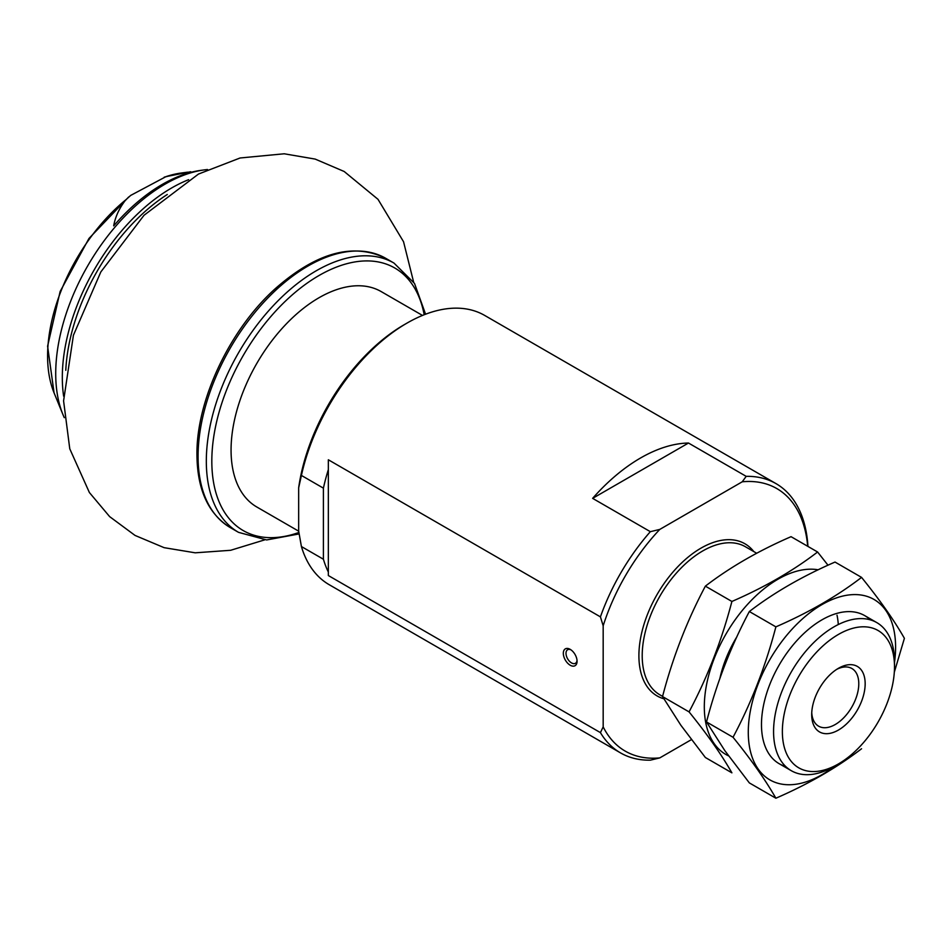 <?xml version="1.0" encoding="UTF-8"?>
<svg xmlns="http://www.w3.org/2000/svg" width="952" height="952" viewBox="0 0 952 952"><rect width="100%" height="100%" fill="white"/><g stroke="black" fill="none" stroke-linecap="round" stroke-linejoin="round"><path stroke-width="1.43" d="M190.709 171.729L165.993 176.632A138.98 80.242 -60 0 1 180.928 173.074L187.568 172.169M64.284 417.654A154.688 89.309 -60 0 1 62.915 414.501L54.062 392.831A138.98 80.242 -60 0 1 125.724 199.884C119.297 208.143 115.287 216.806 113.693 225.874A152.451 88.012 -60 0 1 184.438 174.275A152.451 88.012 -60 0 1 200.812 170.372L204.133 169.92A154.688 89.309 -60 0 1 207.536 169.527M62.915 414.501A154.688 89.309 -60 0 1 81.872 276.532A154.688 89.309 -60 0 1 187.508 173.871A154.688 89.309 -60 0 1 204.133 169.92M125.724 199.884L130.698 195.41L165.993 176.632M691.39 739.644L659.796 757.887A151.582 87.513 -60 0 1 603.175 726.876L603.175 625.797L600.426 616.872L328.345 459.78L328.345 469.622A155.462 89.762 120 0 0 323.406 488.15L301.415 475.453A155.462 89.762 -60 0 1 406.944 323.133A155.462 89.762 -60 0 1 484.687 315.433L775.999 483.616A155.462 89.762 -60 0 1 807.951 546.436M600.426 616.872A155.462 89.762 -60 0 1 650.347 531.68L592.632 498.36L688.474 443.025A155.462 89.762 120 0 0 592.632 498.36M603.175 625.797A151.582 87.513 -60 0 1 659.796 529.407L742.239 481.795L746.189 476.345L688.474 443.025M746.189 476.345A155.462 89.762 -60 0 1 775.999 483.616M659.796 757.887L650.347 760.172A155.462 89.762 -60 0 1 620.537 752.901A155.462 89.762 -60 0 1 600.426 732.623L328.345 575.543L328.345 572.045A155.462 89.762 120 0 1 323.406 559.229L301.415 546.543A155.462 89.762 -60 0 0 329.213 584.707L620.537 752.901M742.239 481.795A151.582 87.513 -60 0 1 807.701 546.281M650.347 531.68L659.796 529.407M600.426 732.623L603.175 726.876M301.415 475.453L298.666 487.781A151.582 87.513 -60 0 1 404.195 324.715L406.944 323.133M298.666 487.781L298.666 531.038L301.415 546.543M834.035 766.455L838.426 763.921A79.29 45.779 -60 0 1 782.365 731.553A79.29 45.779 -60 0 1 838.426 634.437A79.29 45.779 -60 0 1 894.499 666.817A79.29 45.779 -60 0 1 838.426 763.921L834.035 766.455A85.501 49.373 -60 0 1 791.279 770.692A85.501 49.373 -60 0 1 791.279 671.957A85.501 49.373 -60 0 1 876.78 622.596A85.501 49.373 -60 0 1 894.499 661.735L894.499 666.817M838.426 730.053A37.806 21.825 -60 0 1 811.699 714.619A37.806 21.825 -60 0 1 838.426 668.304A37.806 21.825 -60 0 1 865.166 683.75A37.806 21.825 -60 0 1 838.426 730.053M836.784 669.316A33.296 19.218 -60 0 1 851.885 668.506A33.296 19.218 -60 0 1 856.99 695.186A33.296 19.218 -60 0 1 835.237 724.52A33.296 19.218 -60 0 1 818.589 726.174A33.296 19.218 -60 0 1 811.747 712.679M570.2 665.222A9.722 5.605 -120 0 0 577.067 661.259A9.722 5.605 -120 0 0 570.2 649.359A9.722 5.605 -120 0 0 563.322 653.322A9.722 5.605 -120 0 0 570.2 665.222M328.345 469.622L328.345 572.045M323.406 488.15L323.406 559.229M570.902 649.811A7.818 4.522 -120 0 0 567.63 649.74A7.818 4.522 -120 0 0 566.428 656.011A7.818 4.522 -120 0 0 571.533 662.913A7.818 4.522 -120 0 0 575.448 663.294A7.818 4.522 -120 0 0 577.031 660.426M298.69 531.18L256.814 507A124.379 71.805 -60 0 1 231.062 450.07A124.379 71.805 -60 0 1 285.35 324.906A124.379 71.805 -60 0 1 381.193 291.586L422.498 315.433M705.372 757.506L680.87 725.257L662.532 696.567C672.755 657.416 687.035 620.609 705.372 586.146C729.886 567.321 758.447 550.827 791.053 536.678L817.589 551.993C793.076 570.819 764.515 587.313 731.898 601.462C721.676 640.613 707.395 677.407 689.058 711.882C707.205 734.278 721.485 754.591 731.898 772.834L705.372 757.506M818.173 569.796A104.161 60.143 120 0 0 727.304 631.795A104.161 60.143 120 0 0 714.178 743.619A104.161 60.143 120 0 0 728.577 755.888M828.002 565.214L817.589 551.993M838.284 624.548A85.501 49.373 120 0 0 837.022 615.206M736.824 636.876A85.501 49.373 120 0 0 719.914 678.3M689.058 711.882L662.532 696.567M731.898 601.462L705.372 586.146M775.88 798.216L749.343 782.901L724.841 750.652L706.503 721.949C716.737 682.81 731.017 646.003 749.343 611.529C773.857 592.703 802.417 576.21 835.023 562.061L861.56 577.388C837.046 596.214 808.486 612.695 775.88 626.856C765.646 665.995 751.366 702.802 733.04 737.264C751.176 759.66 765.456 779.974 775.88 798.216C808.486 784.067 837.046 767.574 861.56 748.748M894.499 662.413A104.161 60.143 120 0 0 895.594 647.134A104.161 60.143 120 0 0 802.881 618.514A104.161 60.143 120 0 0 758.149 769.014A104.161 60.143 120 0 0 834.618 766.122M894.297 672.291L904.4 638.328C894.344 620.609 880.064 600.295 861.56 577.388M870.307 619.847A85.501 49.373 120 0 0 821.945 619.847A85.501 49.373 120 0 0 761.481 724.567A85.501 49.373 120 0 0 769.573 754.805A85.501 49.373 120 0 0 785.662 766.455M733.04 737.264L706.503 721.949M775.88 626.856L749.343 611.529M663.806 698.756A87.834 50.718 -60 0 1 659.07 591.168A87.834 50.718 -60 0 1 753.817 551.601M65.783 370.316A152.356 87.965 -60 0 1 167.29 194.494M63.629 396.175A154.688 89.309 -60 0 1 188.615 179.69M662.58 696.388L659.914 694.853A85.501 49.373 -60 0 1 659.914 596.119A85.501 49.373 -60 0 1 745.416 546.745L756.673 553.243M198.075 456.413A155.462 89.762 -60 0 1 265.941 299.963A155.462 89.762 -60 0 1 385.738 258.313C353.406 242.451 316.766 252.411 275.842 288.17C230.063 328.916 196.231 400.197 196.945 454.83C197.254 489.721 208.369 513.973 230.277 527.587A155.462 89.762 -60 0 1 198.075 456.413M299.095 533.941L266.643 539.951L238.524 532.346A155.462 89.762 -60 0 1 206.322 461.173A155.462 89.762 -60 0 1 274.188 304.723A155.462 89.762 -60 0 1 393.985 263.073L385.738 258.313M298.868 532.477A151.582 87.513 -60 0 1 211.82 461.173A151.582 87.513 -60 0 1 308.638 282.089A151.582 87.513 -60 0 1 424.187 314.755M54.062 392.831L47.6 346.207L60.131 291.502L88.964 238.476L128.698 196.969M164.22 177.167L180.928 173.074M876.78 622.596L864.69 615.611M791.279 770.692L779.188 763.706M238.524 532.346L230.277 527.587M393.985 263.073L414.513 283.434L425.568 314.208M413.596 281.97L403.541 241.725L378.003 199.325L344.184 171.491L315.183 159.091L284.184 153.784L240.082 157.984L198.468 174.061L144.002 215.295L100.829 271.939L73.423 335.259L63.582 400.875L69.77 448.808L89.381 492.517L109.647 516.627L135.041 535.429L164.137 547.674L195.208 552.814L230.634 550.292L264.692 539.867"/></g></svg>
